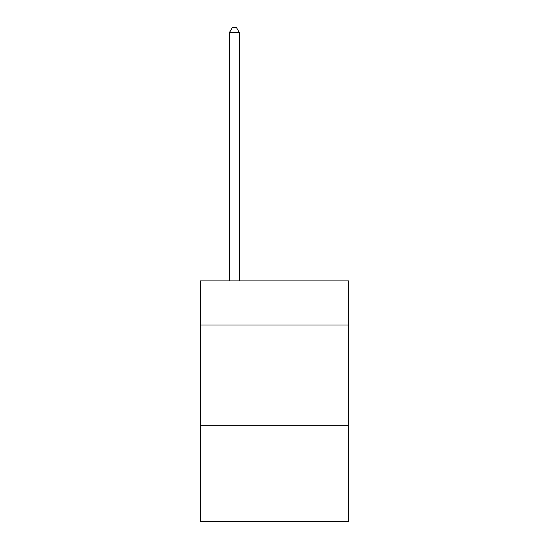 <?xml version="1.0" encoding="UTF-8"?>
<svg xmlns="http://www.w3.org/2000/svg" width="549" height="549" viewBox="0 0 549 549"><rect width="100%" height="100%" fill="white"/><g stroke="black" fill="none" stroke-linecap="round" stroke-linejoin="round"><path stroke-width="0.82" d="M348.697 325.035L348.697 280.916L200.303 280.916L200.303 325.035L348.697 325.035L348.697 521.55L200.303 521.55L200.303 325.035M348.697 425.297L200.303 425.297M239.405 280.916L239.405 32.666L229.379 32.666L229.379 280.916M229.379 32.666L232.392 27.45L236.399 27.45L239.405 32.666"/></g></svg>
